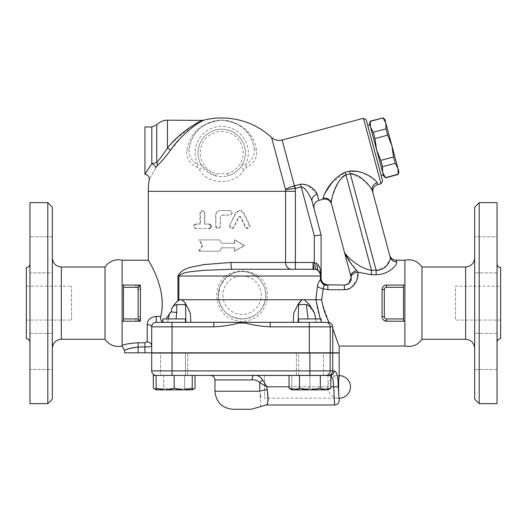 <?xml version="1.0" encoding="UTF-8"?>
<svg xmlns="http://www.w3.org/2000/svg" width="527" height="527" viewBox="0 0 527 527"><rect width="100%" height="100%" fill="white"/><g stroke="black" fill="none" stroke-linecap="round" stroke-linejoin="round"><path stroke-width="0.4" stroke-dasharray="2.63 1.98" d="M71.52 320.073L71.52 286.194L71.52 320.073L26.35 320.073L26.35 286.194L26.35 320.073M26.35 267.558L26.35 338.703M29.967 342.319L29.967 263.948L29.967 342.319M29.967 403.642L29.967 202.625M29.967 272.894L29.967 236.755L29.967 272.894L29.967 236.755L29.967 272.894L52.325 272.894L52.325 236.755L52.325 272.894L52.325 236.755L52.325 272.894L29.967 272.894M29.967 369.513L29.967 333.374L29.967 369.513L29.967 333.374L29.967 369.513L52.325 369.513L52.325 333.374L52.325 369.513L52.325 333.374L52.325 369.513L29.967 369.513M47.805 403.642L47.805 202.625M52.325 207.144L52.325 399.123M52.325 257.96L52.325 348.307L52.325 257.96M105.025 266.998L105.025 339.269M29.967 333.374L52.325 333.374L29.967 333.374M122.106 346.048L122.106 260.219M140.406 321.2L122.106 321.2L123.47 321.2L123.47 285.067L122.106 285.067L123.47 285.067L123.47 300.126L123.47 285.067L135.894 285.067L122.106 285.067M123.47 306.141L123.47 321.2L123.47 306.141M122.172 345.811L122.106 345.383C125.591 344.026 130.933 343.169 138.146 342.807L138.146 346.983C129.444 348.387 124.939 349.572 124.635 350.541C125.861 349.243 130.36 348.057 138.146 346.983L138.146 352.82L124.596 352.82M147.185 341.904L147.185 324.592A4.519 2.26 0 0 1 151.704 326.845L151.704 345.989C151.447 346.588 149.194 346.924 144.925 346.983L144.925 342.807L147.185 341.904A4.519 4.084 -0 0 1 151.704 345.989L151.704 326.845C151.855 324.23 153.357 322.728 156.216 322.333L163.765 322.333L156.216 322.333C153.357 322.728 151.848 324.23 151.704 326.845L151.704 352.82L138.146 352.82M162.876 322.162L163.653 322.326C161.381 321.964 160.399 319.994 160.702 316.417C168.047 288.677 146.69 257.894 148.35 260.285C148.904 261.161 167.698 290.377 160.702 316.417L156.216 316.417L156.216 322.333L293.249 322.333L293.697 313.19L297.663 305.238M147.185 324.592C147.488 319.856 150.498 317.135 156.216 316.417M168.33 318.94L167.612 322.333L163.765 322.333L185.926 322.333L167.612 322.333L169.549 313.42L165.906 318.94M185.464 322.333L185.464 318.94L162.876 318.94L185.464 318.94L162.876 318.94L162.876 322.333L185.464 322.333L162.876 322.333L185.464 322.333L172.026 322.333L172.026 326.845L151.704 326.845A4.519 4.519 0 0 1 156.216 322.333M308.552 185.8L317.195 194.239A6.779 5.501 -15 0 0 312.076 201.307C310.614 196.848 306.108 187.724 301.187 186.861L295.331 188.429A73.675 73.675 0 0 1 295.39 191.334L285.568 191.334L285.568 262.479L231.024 262.479A6.779 0.856 -90 0 0 231.88 269.257L203.119 270.351C193.89 271.589 183.159 271.458 178.837 276.029L177.948 276.029L177.948 300.489L178.837 299.744L179.891 299.744L177.612 301.016L174.279 304.54L171.466 309.323C172.481 306.78 174.239 305.186 176.743 304.54L185.491 304.54L185.926 322.333L190.84 322.333L190.385 313.19L186.446 305.364M171.453 311.905L176.743 312.544L176.044 318.94M229.607 225.352L231.623 228.599L233.632 227.328L238.507 217.131L239.495 216.498L240.477 217.131L245.239 227.328L247.15 228.599L249.047 225.352L243.402 213.066L239.495 210.53L235.529 213.066L229.607 225.352L236.392 212.355L238.006 211.011L240.457 210.55L242.598 211.334L244.073 213.066L249.943 225.484L249.739 227.605L248.138 228.593L246.234 227.769L241.056 217.131L240.147 216.498L239.074 217.038L233.514 227.98L232.091 228.593L230.589 228.184L229.7 226.933L229.851 225.352M196.281 224.08C193.561 225.589 193.561 227.097 196.281 228.599L209.351 228.599C212.229 227.097 212.229 225.589 209.351 224.08L204.924 224.08L204.924 212.789L202.737 210.53L200.563 212.789L200.563 224.08L195.497 224.08C192.698 225.589 192.698 227.097 195.497 228.599L209.351 228.599M215.853 226.34L218.106 228.599L220.358 226.34L220.358 217.308L221.715 215.24L229.831 215.049C232.723 213.54 232.723 212.038 229.831 210.53L220.358 210.53C217.618 210.8 216.116 212.302 215.853 215.049L215.853 226.34L215.668 215.049C215.945 212.302 217.493 210.8 220.319 210.53L230.082 210.53C233.059 212.038 233.059 213.54 230.082 215.049L222.493 215.056L221.109 215.609L220.326 217.157L220.082 227.341L218.955 228.402L217.611 228.573L216.294 227.888L215.668 226.34M202.612 245.542L199.483 251.188L219.759 251.188L221.715 247.795L234.456 247.795L234.456 251.188L243.948 245.542L234.456 239.89L234.456 243.283L221.715 243.283L219.759 239.89L199.483 239.89L202.612 245.542L202.025 245.542L198.804 251.188L219.7 251.188L221.715 247.795L234.851 247.795L234.851 251.188L244.633 245.542L234.851 239.89L234.851 243.283L221.715 243.283L219.7 239.89L198.804 239.89L202.025 245.542M294.804 188.488L294.633 185.814L295.331 188.429L285.542 189.634L271.563 137.448M170.603 150.149C165.709 156.69 161.315 161.822 157.415 165.524L155.867 167.691C147.185 183.244 147.185 183.244 155.867 167.691A4.519 2.24 -149.8 0 0 151.809 163.745L156.763 162.514C159.918 158.838 163.482 154.003 167.461 148.008L170.603 150.149L181.69 136.954M204.14 120.07L203.765 120.248M203.685 120.281L203.211 120.512M201.927 121.151L201.373 121.441M200.267 122.047L199.305 122.593M198.989 122.784L197.157 123.917M195.754 124.84L193.936 126.118M186.584 132.152L182.862 135.742M244.027 169.641C235.622 185.405 207.882 185.484 199.404 169.641L196.979 167.164C189.417 163.64 186.071 158.041 186.94 150.36C189.694 132.6 201.261 122.501 221.656 120.057C242.11 122.448 253.718 132.547 256.491 150.36C257.367 158.041 254.014 163.64 246.452 167.164L244.027 169.641A4.519 1.877 33 0 1 241.61 165.847C241.985 164.852 243.322 164.411 245.622 164.529A4.519 1.983 69.4 0 0 246.452 167.164M227.177 173.686A21.455 21.455 0 0 0 239.311 140.656A21.455 21.455 0 0 0 204.12 140.656A21.455 21.455 0 0 0 216.254 173.686L227.177 173.686L227.756 175.873C223.731 176.92 219.706 176.92 215.681 175.873L215.681 175.873A23.715 23.715 0 0 1 202.269 139.365A23.715 23.715 0 0 1 241.162 139.365A23.715 23.715 0 0 1 227.756 175.873C233.836 174.088 238.461 170.748 241.61 165.847A23.715 23.715 0 0 0 206.162 135.037A23.715 23.715 0 0 0 201.821 165.847L213.929 175.339L215.681 175.873L213.929 175.339M199.404 169.641A4.519 1.877 -33 0 0 201.821 165.847C201.446 164.852 200.108 164.411 197.809 164.529A26.567 26.567 0 0 1 221.715 126.368A26.567 26.567 0 0 1 245.622 164.529C252.137 160.893 254.982 155.531 254.159 148.456A4.519 2.628 -7.9 0 0 256.491 150.36M216.254 173.686L215.681 175.873M179.891 299.744L181.229 299.744L179.891 299.744L181.229 299.744L182.724 300.469L184.457 302.234M186.815 305.923L186.393 305.179M339.164 352.82L151.704 352.82M174.167 352.82L185.464 352.82L174.167 352.82M298.625 352.82L321.213 352.82L298.625 352.82L321.213 352.82L298.625 352.82L298.625 375.408L321.213 375.408L296.365 375.408L323.473 375.408L298.625 375.408L298.625 352.82M185.464 352.82L162.876 352.82L185.464 352.82L185.464 375.408L162.876 375.408L185.464 375.408L162.876 375.408L185.464 375.408L185.464 353.05M305.851 352.82L178.238 352.82L305.851 353.05M181.229 299.744L217.052 299.744C220.049 313.143 228.375 320.409 242.045 321.536C255.714 320.403 264.04 313.143 267.037 299.744L315.844 299.744L317.373 286.484A6.779 2.227 11.6 0 0 323.242 288.756L321.615 299.771L322.208 303.13L329.059 322.452C331.358 323.262 332.557 324.731 332.656 326.845L332.695 352.82M332.695 328.176C340.877 351.549 340.897 351.628 332.761 328.413M168.39 375.408L156.216 375.408A4.519 4.519 0 0 1 151.704 370.889L151.704 353.05L339.164 353.05M160.616 353.05L187.717 353.05L160.616 353.05L187.717 353.05L160.616 353.05L160.616 375.408L160.616 353.05M323.473 353.05L296.365 353.05L323.473 353.05L296.365 353.05L323.473 353.05L323.473 375.408L296.365 375.408L323.473 375.408L323.473 353.05M329.869 375.408C332.537 375.975 333.795 379.769 333.65 386.785L334.638 404.947L333.65 386.785L338.117 386.825C339.25 404.426 339.25 404.426 338.117 386.825C338.275 376.996 336.951 371.687 334.151 370.889A4.519 4.282 90 0 1 329.869 375.408L253.783 375.408L330.785 375.599M332.728 353.05L332.728 370.889L334.151 370.889M264.626 375.632L339.164 375.632C338.446 374.934 338.446 398.913 339.164 398.221L264.626 398.221L264.626 375.632L264.626 398.221M330.785 375.408L153.304 375.408M330.785 388.247L325.567 389.861L327.985 389.861L327.985 388.247L318.954 389.861L309.916 388.247L300.884 389.861L291.853 388.247L291.853 389.861L325.567 389.861L320.35 388.247L309.916 389.861L299.488 388.247L294.27 389.861L289.053 388.247M320.35 375.408L320.35 388.247M299.488 375.408L299.488 388.247M156.097 389.493L158.522 389.861L163.739 388.247L174.167 389.861L184.602 388.247L184.602 375.408L156.097 375.408L195.03 375.408L184.602 375.408L184.602 388.247L189.819 389.861L192.236 389.493M160.524 375.408L156.216 375.408A4.519 4.519 0 0 1 151.704 370.889L309.902 370.889L309.902 375.408L291.853 375.408L309.916 375.408L309.916 388.247L318.954 389.861L327.985 389.861L300.884 389.861L318.954 389.861L327.985 388.247L327.985 389.861M333.65 386.785L266.787 386.785L259.765 382.655C257.723 380.547 255.167 379.631 252.104 379.927A4.519 1.68 -90 0 1 253.783 375.408L210.425 375.408L253.783 375.408C257.354 374.921 260.338 376.443 262.723 379.96L266.787 386.785L267.156 389.565C268.559 398.603 268.302 403.728 266.392 404.953C268.098 404.769 268.348 399.637 267.156 389.565A11.291 1.627 170.3 0 0 259.771 391.218L259.765 382.655A4.519 2.22 -40.7 0 1 262.723 379.96M192.236 389.861L192.236 388.247L183.205 389.861L192.236 389.861M192.236 375.408L192.236 388.247M183.205 389.861L174.167 388.247L165.135 389.861L183.205 389.861L158.522 389.861L153.304 388.247M174.167 375.408L174.167 388.247M291.853 389.861L291.853 375.408L291.853 388.247L300.884 389.861L291.853 389.861L300.884 389.861L309.916 388.247L309.916 375.408M327.985 375.408L327.985 388.247L327.985 375.408M156.097 389.861L165.135 389.861L156.097 388.247L156.097 389.861L158.522 389.861L156.097 389.861M156.097 375.408L156.097 388.247M163.739 375.408L163.739 388.247L158.522 389.861L174.167 389.861L163.739 388.247L163.739 375.408M195.03 388.247L189.819 389.861L184.602 388.247L174.167 389.861L189.819 389.861M328.249 375.408C330.963 375.152 332.451 373.643 332.728 370.889L330.139 370.889A4.519 4.499 90 0 1 325.64 375.408M260.483 406.646L260.648 397.648M260.417 395.309L259.771 391.218L214.944 391.218M251.076 409.288L233.006 409.288M196.281 228.599L195.497 228.599M209.351 224.08L204.41 224.08L204.39 212.493L203.639 211.09L202.223 210.53L200.675 211.09L199.931 212.493L199.911 224.08L195.497 224.08M200.563 224.08L199.911 224.08M204.924 224.08L204.41 224.08M199.483 251.188L198.804 251.188M199.483 239.89L198.804 239.89M234.456 243.283L234.851 243.283M234.456 239.89L234.851 239.89M243.948 245.542L244.633 245.542M234.456 251.188L234.851 251.188M234.456 247.795L234.851 247.795M301.213 300.588L302.86 299.744L304.191 299.744L309.481 304.54L314.487 313.19L316.47 322.333L298.157 322.333L321.47 322.333L316.47 322.333L315.759 318.94M217.052 299.744L218.665 299.198C221.814 312.024 230.141 318.585 243.639 318.888C255.549 317.247 262.808 310.68 265.424 299.198L267.037 299.744M217.111 299.738C215.813 290.397 218.435 282.492 224.989 276.029A2.26 0.329 47.7 0 1 226.07 277.703L220.121 286.181L218.362 296.477L218.665 299.198L218.362 296.477M265.424 299.198A23.715 23.715 0 0 1 240.048 318.861A23.715 23.715 0 0 1 218.33 295.225A23.715 23.715 0 0 1 244.034 271.596A23.715 23.715 0 0 1 265.424 299.198A23.715 23.715 0 0 1 240.048 318.861A23.715 23.715 0 0 1 218.33 295.225A23.715 23.715 0 0 1 244.034 271.596A23.715 23.715 0 0 1 265.424 299.198C266.583 290.72 264.113 283.552 258.019 277.703A2.26 0.329 -47.7 0 1 259.093 276.029C265.648 282.492 268.276 290.397 266.972 299.738M178.837 299.744L178.837 276.029L224.989 276.029C236.353 269.297 247.723 269.297 259.093 276.029L320.423 276.029A6.779 6.107 90 0 0 316.332 269.633L313.703 269.271M258.019 277.703C247.361 269.501 236.715 269.501 226.07 277.703M317.373 286.484C318.071 283.164 319.112 280.851 320.488 279.554A6.779 5.718 48.9 0 0 324.948 285.298C323.769 285.779 323.196 286.932 323.242 288.756L327.866 289.725L327.866 285.067L324.948 285.298M157.415 165.524A4.519 3.505 -132.6 0 0 156.756 162.52L156.756 124.827M167.527 147.929L172.849 142.053M175.834 139.023L194.153 124.609M195.642 123.753L202.546 120.413M144.925 174.187L144.925 126.967M145.386 173.449L151.809 163.745L151.809 126.967M196.979 167.164A4.519 1.983 -69.4 0 0 197.809 164.529C191.301 160.893 188.455 155.531 189.272 148.456A32.746 32.746 0 0 1 254.159 148.456C251.57 131.842 240.74 122.416 221.663 120.189C202.638 122.468 191.841 131.888 189.272 148.456A4.519 2.628 7.9 0 1 186.94 150.36M325.765 322.333L325.64 322.333A4.519 4.499 -90 0 1 330.139 326.845L270.252 326.845L270.252 322.333L325.64 322.333M293.249 322.333L270.252 322.333M298.625 322.333L321.213 322.333L298.625 322.333L321.213 322.333L321.213 318.94L298.625 318.94L321.213 318.94L298.625 318.94L298.625 322.333L309.323 322.333M213.837 322.333L213.837 326.845L172.026 326.845L172.026 352.82M238.962 322.333L239.113 322.998C230.773 325.179 222.348 326.463 213.837 326.845M270.252 326.845C261.741 326.463 253.316 325.179 244.976 322.998L245.127 322.333M329.059 322.452L327.998 322.333M231.88 269.257L291.457 269.257A6.779 5.896 90 0 1 285.568 262.479L295.39 262.479L295.39 269.257L291.457 269.257L313.038 269.257L313.038 262.479L314.316 262.525L313.815 269.277M320.423 278.289L320.423 276.029L321.095 276.029C321.035 273.744 320.093 271.912 318.275 270.529A6.779 6.779 0 0 1 321.095 276.029L321.095 234.97L314.316 235.865L314.316 262.525L316.332 263.236A6.779 1.956 105 0 0 316.332 269.633L318.275 270.529A6.779 3.419 -54.3 0 1 318.275 265.028C320.093 267.795 321.035 271.464 321.095 276.029L321.2 279.494M316.332 263.236L318.275 265.028M321.615 299.771L315.844 299.744M321.47 322.333C318.795 315.265 316.931 307.735 315.864 299.744M320.488 279.554L321.101 278.566A6.779 6.772 9.1 0 0 327.866 285.067L344.394 285.067L344.394 289.725L327.866 289.725M321.095 278.289L322.043 281.78L321.286 279.877M325.897 284.771L322.043 281.78L324.909 284.389M404.894 260.219L404.894 285.067L386.594 285.067L404.894 285.067L404.894 321.2L386.594 321.2L404.894 321.2L404.894 346.048M382.991 319.408L382.088 317.05M404.894 285.067L403.53 285.067L403.53 300.126L403.53 285.067L403.53 287.32L386.594 287.32A2.26 2.26 0 0 0 384.335 289.58L382.075 289.58L382.075 303.13L382.075 289.58A4.519 4.519 0 0 1 386.594 285.067L383.827 286.009L383.043 286.787M382.991 286.853L382.088 289.218M357.886 272.182L356.746 270.641A6.779 4.196 -15 0 0 350.936 276.537L351.14 277.683A6.779 4.875 174.8 0 1 357.886 272.182L356.68 280.417L350.916 287.735M350.172 288.183L344.394 289.725M396.192 260.219L396.693 261.847C397.681 264.258 389.947 274.33 376.146 274.751L371.469 274.751L371.469 270.265L376.146 270.265L376.146 274.751M382.075 303.13L382.075 316.687C382.286 319.375 383.794 320.884 386.594 321.2A4.519 4.519 0 0 1 382.075 316.687L382.075 303.13M421.975 266.998L421.975 339.269M474.675 257.96L474.675 348.307L474.675 257.96M474.675 399.123L474.675 207.144M474.675 351.443L474.675 333.374L474.675 351.443M474.675 236.755L474.675 272.894L474.675 236.755L474.675 272.894L474.675 236.755L497.033 236.755L497.033 272.894L497.033 236.755L497.033 272.894L497.033 236.755L474.675 236.755M474.675 369.513L474.675 333.374L474.675 369.513L497.033 369.513L497.033 333.374L497.033 369.513L497.033 333.374L497.033 369.513L474.675 369.513M479.195 202.625L479.195 403.642M497.033 202.625L497.033 403.642M497.033 263.948L497.033 342.319L497.033 263.948M500.65 338.703L500.65 267.558M403.53 287.32L403.53 321.2L403.53 306.141L403.53 321.2L404.894 321.2M500.65 286.194L500.65 320.073L500.65 286.194L455.48 286.194L455.48 320.073L455.48 286.194M320.284 318.94L321.213 321.608M326.503 284.923L322.267 282.103M322.517 282.446L324.019 283.862M347.28 284.415L347.662 284.224M348.538 283.645L348.867 283.374M350.936 276.537L344.5 252.519L352.662 265.608M344.506 252.552L345.91 254.653M346.964 255.799L348.571 257.387M349.223 257.993L355.87 263.375L360.626 266.458L365.876 268.968L371.469 270.265L345.91 174.878L350.271 173.706L361.792 178.613L370.106 186.808M331.279 183.587L345.211 172.263L349.572 171.091L376.146 270.265L386.179 266.122L390.184 258.895M390.257 258.125L390.151 257.084A6.779 6.502 -15 0 0 396.693 261.847M390.151 257.084L389.644 255.2L390.151 257.084M372.286 190.431L372.951 192.895M344.296 175.524L343.222 176.216M338.881 181.407L337.504 183.857M336.154 186.598L331.812 198.33M331.687 198.804L331.279 200.774M331.16 201.841L331.239 203.02A6.779 6.607 -15 0 0 322.985 198.396L324.283 194.265M381.014 183.725L363.478 118.272M358.367 171.453L358.775 171.565M362.253 172.757L365.521 174.173M366.812 174.799L369.572 176.281M371.614 177.5L372.951 178.376M374.677 179.661L377.24 182.731L377.74 184.602M294.633 185.814L300.489 184.246L307.063 185.089M307.445 185.254L308.46 185.754M366.245 119.873L382.615 180.959M367.708 125.327L381.153 175.504L367.708 125.327M369.888 124.741L383.333 174.918L369.888 124.741M369.598 123.647L383.623 176.011M385.468 177.856L382.688 172.5L382.483 166.71L380.79 160.399L376.614 149.833L374.947 138.581L373.254 132.277L370.534 127.159L370.27 121.131M370.336 121.368L383.089 117.949L385.81 123.068L386.008 128.858L373.254 132.277M386.008 128.858L387.701 135.169L391.884 145.735L384.868 119.557M374.947 138.581L387.701 135.169M382.483 166.71L395.237 163.291L397.957 168.409L398.162 174.2L385.408 177.619M398.899 171.914L391.884 145.735L393.544 156.98L380.79 160.399M393.544 156.98L395.237 163.291M331.503 204.002L331.239 203.02M372.352 190.655A6.779 6.39 -15 0 1 377.24 182.731M148.311 191.334L285.568 191.334A63.853 63.853 0 0 0 285.542 189.634L287.09 188.58M287.459 188.376L289.764 187.309M386.594 287.32L386.594 285.067L403.53 285.067M403.53 321.2L386.594 321.2L386.594 318.94L403.53 318.94M122.106 321.2L123.47 321.2M135.894 321.2C138.687 320.884 140.195 319.375 140.406 316.687L140.406 289.58C140.195 286.892 138.687 285.384 135.894 285.067A4.519 4.519 0 0 1 140.406 289.58L140.406 316.687A4.519 4.519 0 0 1 135.894 321.2L135.894 318.94A2.26 2.26 0 0 0 138.146 316.687L138.146 289.58A2.26 2.26 0 0 0 135.894 287.32L123.47 287.32M308.038 318.94L306.391 304.54L298.598 304.54L297.518 305.541M314.487 313.19L307.333 304.678M298.598 304.54L298.157 322.333M304.191 299.744L302.86 299.744M338.815 379.203L338.742 380.125M338.617 382.299L338.532 384.473M338.505 386.864L338.532 389.381M338.617 391.548L338.742 393.728M338.815 394.651L339.164 398.221A11.291 11.291 0 0 1 327.866 386.923A11.291 11.291 0 0 1 339.164 375.632M61.356 266.998L61.356 339.269M144.925 352.82L144.925 346.983L138.146 346.983M171.466 311.905L171.466 309.323M172.026 353.05L172.026 375.408M309.902 353.05L309.902 370.889L330.139 370.889L330.139 353.05M289.053 386.785L330.785 386.785M252.104 379.927L214.944 379.927M233.632 227.328L234.001 227.328M235.529 213.066L235.951 213.066M243.402 213.066L244.073 213.066M249.047 225.352L249.884 225.352M245.239 227.328L245.964 227.328M240.477 217.131L241.056 217.131M238.507 217.131L239.021 217.131M200.563 212.789L199.911 212.789M204.924 212.789L204.41 212.789M222.849 295.225A19.196 19.196 0 0 0 251.642 311.852A19.196 19.196 0 0 0 251.642 278.605A19.196 19.196 0 0 0 222.849 295.225M167.461 120.189L167.461 148.008M309.204 322.333L309.204 352.82M332.656 326.845L330.139 326.845L330.139 352.82M244.976 322.998L239.113 322.998M295.39 191.334L295.39 262.479L313.038 262.479M465.644 339.269L465.644 266.998M323.203 199.213L322.985 198.396M317.195 194.239L318.842 200.385M282.149 140.063L294.422 185.86M345.211 172.263L345.91 174.878M300.489 184.246L314.316 235.865M384.335 289.58L384.335 316.687A2.26 2.26 0 0 0 386.594 318.94M123.47 318.94L135.894 318.94M135.894 287.32L135.894 285.067M384.335 316.687L382.075 316.687M138.146 316.687L140.406 316.687M138.146 289.58L140.406 289.58M176.743 304.54L176.743 312.544M26.35 286.194L71.52 286.194M52.325 236.755L29.967 236.755L52.325 236.755M296.365 375.408L296.365 353.05L296.365 375.408M187.717 375.408L187.717 353.05L187.717 375.408M239.495 210.53L240.042 210.53M247.15 228.599L247.934 228.599M239.495 216.498L240.042 216.498M202.151 210.53L202.737 210.53M320.785 274L321.095 276.029L320.712 273.783M325.851 284.758L324.658 284.257M323.486 283.454L322.504 282.432M321.813 281.326L321.226 279.606M321.22 279.573L321.292 279.909M321.536 280.693L322.043 281.78L321.536 280.7M321.622 280.917L321.305 279.969M497.033 333.374L474.675 333.374L497.033 333.374M497.033 272.894L474.675 272.894L497.033 272.894M500.65 320.073L455.48 320.073M321.654 280.99L321.312 279.989"/><path stroke-width="0.79" d="M29.967 342.319C29.736 340.139 28.53 338.933 26.35 338.703L26.35 267.558C28.544 267.341 29.743 266.135 29.967 263.948M29.967 202.625L29.967 403.642L47.805 403.642L47.805 202.625L29.967 202.625M47.805 403.642L52.325 399.123L52.325 207.144L47.805 202.625M144.925 174.397C147.935 174.845 149.378 176.591 149.253 179.635A73.405 73.405 0 0 0 148.311 191.334L148.311 260.219L122.106 260.219C116.296 258.981 111.256 260.424 106.974 264.547L105.025 266.998L105.025 339.269L61.356 339.269L61.356 266.998C55.908 266.418 52.898 263.408 52.325 257.96M122.106 260.219L122.106 346.048L124.596 350.56L124.596 352.82L339.164 352.82L339.164 346.048L404.894 346.048L404.894 260.219L396.192 260.219C392.878 260.022 390.698 258.349 389.644 255.2L389.644 255.2M122.106 285.067L123.47 285.067L123.47 321.2L122.106 321.2M122.106 345.383C122.554 347.056 122.554 347.056 122.106 345.383C122.554 347.056 122.554 347.056 122.106 345.383C125.584 344.026 130.927 343.169 138.146 342.807L138.146 346.983C129.444 348.387 124.939 349.572 124.635 350.541C125.861 349.243 130.36 348.057 138.146 346.983L144.925 346.983C149.181 346.924 151.44 346.595 151.704 345.989A4.519 4.084 180 0 0 147.185 341.904L144.925 342.807L138.146 342.807L144.925 342.807L144.925 352.82M185.464 322.333L185.464 318.94L162.876 318.94L162.876 322.333L172.026 322.333L172.026 326.845L213.837 326.845L213.837 322.333L156.216 322.333A4.519 4.519 0 0 0 151.704 326.845A4.519 2.26 0 0 0 147.185 324.592L147.185 324.579M172.026 352.82L172.026 326.845L151.704 326.845L151.704 352.82M156.216 322.333L156.216 316.417C150.498 317.135 147.488 319.856 147.185 324.592L147.185 341.904M156.216 316.417L160.702 316.417C168.047 288.677 146.69 257.894 148.35 260.285C148.904 261.161 167.698 290.377 160.702 316.417L160.63 318.848L161.176 320.554L162.876 322.162M176.044 318.94L176.743 312.544L171.466 311.905L169.549 313.42L168.33 318.94M170.82 312.056L165.906 318.94M186.393 305.179L190.385 313.19L190.84 322.333L185.926 322.333L185.491 304.54L186.815 305.923M176.743 312.544L176.743 304.54C174.239 305.186 172.481 306.78 171.466 309.323L174.246 304.593M184.457 302.234L186.018 304.54C184.819 302.175 183.218 300.574 181.229 299.744L179.891 299.744L177.612 301.016L177.948 300.489L174.279 304.54M231.024 262.479L203.119 264.666C193.857 267.149 182.566 266.879 177.948 276.029C182.566 266.879 193.857 267.149 203.119 264.666L231.024 262.479A6.779 0.856 -90 0 0 231.88 269.257L313.038 269.257L295.39 269.257L295.39 262.479L231.024 262.479M171.097 311.938L171.453 311.905M204.14 120.07L204.173 120.057A73.405 73.405 0 0 1 221.715 117.929C240.786 118.173 257.4 124.682 271.563 137.448L285.542 189.634L295.331 188.429L301.187 186.861C306.115 187.731 310.614 196.861 312.076 201.307L321.095 234.97L314.316 235.865L314.316 262.525L313.815 269.277L313.038 269.257L313.038 262.479L295.39 262.479L295.39 191.334A73.675 73.675 0 0 0 295.331 188.429L294.633 185.814L294.804 188.488M167.467 148.001L167.461 148.008C178.646 133.344 198.916 120.953 203.093 120.189C198.798 121.019 178.679 133.338 167.461 148.008L170.603 150.149C181.169 134.28 200.122 120.953 204.173 120.057C200.24 120.887 181.143 134.286 170.603 150.149C165.689 156.717 161.295 161.842 157.415 165.524L155.867 167.691C147.185 183.244 147.185 183.244 155.867 167.691A4.519 2.24 30.2 0 0 151.809 163.745L145.386 173.449M203.211 120.512L201.927 121.151M201.373 121.441L200.267 122.047M197.157 123.917L195.754 124.84M193.936 126.118L186.584 132.152M182.862 135.742L181.69 136.954M176.743 304.54L185.893 304.738M332.695 328.176C340.877 351.549 340.897 351.628 332.761 328.413L332.761 352.82M332.761 328.413L332.715 326.845C332.596 324.678 331.371 323.209 329.046 322.438L328.993 322.333C325.462 315.456 322.998 307.939 321.615 299.771L323.242 288.756L327.866 289.725L344.394 289.725C353.446 290.002 359.071 278.776 357.886 272.182L371.469 274.751L357.886 272.182A6.779 4.875 174.8 0 0 351.14 277.683C351.45 281.589 349.197 284.046 344.394 285.067L325.897 284.771M289.053 386.785L266.787 386.785L262.723 379.96C260.345 376.443 257.36 374.928 253.783 375.408A4.519 1.68 -90 0 0 252.104 379.927C255.173 379.638 257.729 380.547 259.765 382.655L266.787 386.785L267.156 389.565C268.559 398.603 268.302 403.728 266.392 404.953C268.098 404.769 268.348 399.637 267.156 389.565A11.291 1.627 -9.7 0 0 259.771 391.218L214.944 391.218C216.011 402.193 222.032 408.214 233.006 409.288L251.076 409.288L266.359 404.993L334.645 404.993C337.392 404.729 338.894 403.221 339.164 400.48L339.164 398.221A11.291 11.291 0 0 0 350.455 386.923A11.291 11.291 0 0 0 339.164 375.632C338.446 374.934 338.446 398.913 339.164 398.221C338.446 398.913 338.446 374.934 339.164 375.632L339.164 353.05L151.704 353.05L151.704 370.889A4.519 4.519 0 0 0 156.216 375.408M332.728 353.05L332.728 370.889L330.139 370.889A4.519 4.499 90 0 1 325.64 375.408M330.785 375.599L333.031 379.46L333.65 386.785L338.117 386.825C339.25 404.426 339.25 404.426 338.117 386.825C338.281 377.029 336.957 371.719 334.151 370.889L332.728 370.889C332.451 373.643 330.963 375.152 328.249 375.408M174.167 375.408L174.167 388.247L183.205 389.861L156.097 389.861L153.304 388.247L153.304 375.408L330.785 375.408L330.785 388.247L325.567 389.861L309.916 389.861L320.35 388.247L325.567 389.861L327.985 389.861L330.785 388.247M320.35 375.408L320.35 388.247M289.053 375.408L289.053 388.247L294.27 389.861L291.853 389.861L289.053 388.247M309.916 389.861L294.27 389.861L299.488 388.247L309.916 389.861M299.488 375.408L299.488 388.247M183.205 389.861L192.236 388.247L192.236 389.861L183.205 389.861L189.819 389.861M192.236 375.408L192.236 388.247M156.097 375.408L156.097 388.247L165.135 389.861L174.167 388.247M156.097 389.861L156.097 388.247M160.524 375.408L168.39 375.408M153.304 388.247L156.097 389.493M192.236 389.493L195.03 388.247L195.03 375.408M329.869 375.408A4.519 4.282 -90 0 0 334.151 370.889M333.65 386.785L334.638 404.947L333.65 386.785L330.785 386.785M262.723 379.96A4.519 2.22 -40.7 0 0 259.765 382.655L259.758 382.648M259.771 391.218C261.221 411.251 261.221 411.251 259.771 391.218L259.765 382.655M260.648 397.648L260.417 395.309M208.975 228.599C211.94 227.097 211.94 225.589 208.975 224.08M298.018 304.619L301.213 300.588M317.373 286.484A6.779 2.227 11.6 0 0 323.242 288.756C323.196 286.932 323.769 285.779 324.948 285.298A6.779 5.718 48.9 0 1 320.488 279.554L320.423 278.289L320.488 279.554C319.112 280.851 318.071 283.164 317.373 286.484L315.844 299.744L181.229 299.744M202.546 120.413L167.461 120.189L167.461 148.008C163.469 154.022 159.898 158.858 156.756 162.52L156.796 162.474M172.849 142.053L175.834 139.023M194.153 124.609L195.642 123.753M156.756 162.52L156.756 124.827L151.809 126.967L151.809 163.745L156.756 162.52A4.519 3.505 -132.6 0 1 157.415 165.524M151.809 126.967L144.925 126.967L144.925 174.187M328.064 322.333L329.046 322.438M330.264 352.82L330.264 326.845A4.519 4.499 -90 0 0 325.765 322.333L270.252 322.333L270.252 326.845L332.715 326.845M270.252 322.333L245.127 322.333L244.976 322.998C253.316 325.179 261.741 326.463 270.252 326.845M213.837 326.845C222.348 326.463 230.773 325.179 239.113 322.998L238.962 322.333L213.837 322.333M245.127 322.333L238.962 322.333M298.625 322.333L298.625 318.94L321.213 318.94L321.213 322.333L309.323 322.333L309.323 352.82M148.311 191.334L285.568 191.334L285.568 262.479A6.779 5.896 90 0 0 291.457 269.257L231.88 269.257L203.119 270.351C193.89 271.589 183.159 271.458 178.837 276.029L177.948 276.029L177.948 300.489L178.837 299.744L178.837 276.029L320.423 276.029L320.423 278.289L321.095 278.289L321.095 276.029C321.022 273.73 320.087 271.906 318.275 270.529L316.332 269.633A6.779 6.107 90 0 1 320.423 276.029L321.095 276.029C321.035 271.464 320.093 267.795 318.275 265.028A6.779 3.419 -54.3 0 0 318.275 270.529A6.779 6.779 0 0 1 321.095 276.029L321.095 234.97L312.076 201.307A6.779 5.501 -15 0 1 317.195 194.239C315.693 190.609 309.705 183.6 300.489 184.246L294.633 185.814M318.275 265.028L316.338 263.236A6.779 1.956 -75 0 0 316.332 269.633L313.038 269.257L231.88 269.257M316.332 263.236L313.038 262.479M179.891 299.744L178.837 299.744M320.488 279.554L321.101 278.566L321.187 279.402L321.101 278.566L320.488 279.554M321.226 279.606L321.437 280.41M309.514 304.58L304.191 299.744M404.894 321.2L403.53 321.2L403.53 318.94L386.594 318.94A2.26 2.26 0 0 1 384.335 316.687L382.075 316.687L382.075 303.13L382.075 316.687A4.519 4.519 0 0 0 386.594 321.2L383.827 320.258L382.991 319.408M382.075 303.13L382.075 289.58C382.286 286.892 383.794 285.384 386.594 285.067A4.519 4.519 0 0 0 382.075 289.58L382.075 303.13M382.088 289.218L382.075 289.573L384.335 289.58A2.26 2.26 0 0 1 386.594 287.32L403.53 287.32L403.53 285.067L404.894 285.067M350.916 287.735L350.172 288.183M396.693 261.847A6.779 6.502 165 0 1 390.151 257.084L372.352 190.655L390.151 257.084C391.074 259.897 386.232 270.773 376.146 270.265L376.146 274.751C389.947 274.33 397.681 264.264 396.693 261.847L396.192 260.219M474.675 257.96C474.102 263.408 471.092 266.418 465.644 266.998L465.644 339.269L421.975 339.269C417.72 345.159 412.028 347.418 404.894 346.048M421.975 339.269L421.975 266.998C417.72 261.109 412.028 258.849 404.894 260.219M474.675 207.144L474.675 399.123L479.195 403.642L479.195 202.625L474.675 207.144M479.195 403.642L497.033 403.642L497.033 202.625L479.195 202.625M497.033 342.319C497.257 340.126 498.456 338.927 500.65 338.703L500.65 267.558C498.47 267.327 497.264 266.128 497.033 263.948M321.615 299.771L315.864 299.744L320.284 318.94M321.213 321.608L321.47 322.333M324.948 285.298L327.866 285.067A6.779 6.772 9.1 0 1 321.101 278.566L321.187 279.402L321.101 278.566M324.909 284.389L326.503 284.923M321.292 279.909L321.2 279.475M309.481 304.54L314.487 313.19L315.759 318.94M322.267 282.103L321.997 281.675M321.477 280.535L321.239 279.685M357.886 272.182L356.746 270.641C351.39 264.686 347.306 258.645 344.5 252.519L350.936 276.537A6.779 4.196 -15 0 1 356.746 270.641L352.662 265.608M350.936 276.537L351.14 277.683L348.867 283.374M321.977 281.629L322.517 282.446M324.019 283.862L327.866 285.067L327.866 289.725M344.394 289.725L344.394 285.067L347.28 284.415M347.662 284.224L348.538 283.645M358.367 171.453L349.572 171.091L350.271 173.706C360.857 173.91 370.738 186.966 372.352 190.655A6.779 6.39 165 0 1 377.24 182.731C375.567 179.747 363.959 169.766 349.572 171.091L345.211 172.263C330.06 179.114 323.315 195.879 322.985 198.396A6.779 6.607 165 0 1 331.239 203.02L344.5 252.519L331.239 203.02C331.226 200.115 334.704 181.235 345.91 174.878L350.271 173.706L376.146 270.265L371.469 270.265C358.419 268.487 345.916 255.384 344.5 252.519L344.506 252.552M345.91 254.653L346.964 255.799M348.571 257.387L349.223 257.993M390.184 258.895L390.257 258.125M344.296 175.524L345.91 174.878L371.469 270.265L371.469 274.751L376.146 274.751M381.014 183.725L382.615 180.959L366.245 119.873L363.478 118.272L381.014 183.725L377.74 184.602C373.874 186.057 372.273 188.818 372.951 192.895L372.352 190.655M372.286 190.431L370.106 186.808M343.222 176.216L338.881 181.407M337.504 183.857L336.154 186.598M331.812 198.33L331.687 198.804M331.279 200.774L331.16 201.841M358.775 171.565L362.253 172.757M365.521 174.173L366.812 174.799M369.572 176.281L371.614 177.5M372.951 178.376L374.677 179.661M324.283 194.265L331.279 183.587M322.985 198.396L323.203 199.213L318.842 200.385L317.195 194.239M307.063 185.089L307.445 185.254M367.708 125.327L369.888 124.741M376.614 149.833L369.598 123.647L370.27 121.131L370.534 127.159L373.254 132.277L374.947 138.581L376.614 149.833L380.79 160.399L382.483 166.71L382.688 172.5L376.614 149.833M383.623 176.011L382.688 172.5L385.408 177.619L383.623 176.011M373.254 132.277L386.008 128.858L385.81 123.068L383.089 117.949L370.336 121.368M383.089 117.949L370.27 121.131M383.024 117.712L384.868 119.557L391.884 145.735L387.701 135.169L386.008 128.858M395.237 163.291L393.544 156.98L391.884 145.735L398.899 171.914L398.221 174.437L397.957 168.409L395.237 163.291L382.483 166.71M385.408 177.619L398.162 174.2M387.701 135.169L374.947 138.581M380.79 160.399L393.544 156.98M331.239 203.02L331.503 204.008C330.054 200.135 327.287 198.541 323.203 199.213M287.09 188.58L287.459 188.376M289.764 187.309L294.422 185.86C290.417 186.848 287.452 188.099 285.542 189.634A63.853 63.853 0 0 1 285.568 191.334L295.39 191.334M403.53 318.94L403.53 287.32M386.594 318.94L386.594 321.2L403.53 321.2M123.47 321.2L140.406 321.2L140.406 285.067L123.47 285.067L140.406 285.067L140.406 321.2L138.146 318.94L123.47 318.94M403.53 285.067L386.594 285.067L386.594 287.32M123.47 287.32L138.146 287.32L140.406 285.067M297.518 305.541L298.598 304.54L306.391 304.54C309.771 305.581 312.465 308.466 314.487 313.19M297.663 305.238L293.697 313.19L293.249 322.333M298.157 322.333L298.598 304.54M302.86 299.744C300.864 300.574 299.27 302.175 298.071 304.54M307.333 304.678L306.391 304.54L308.038 318.94M186.446 305.364L186.011 304.843M339.164 375.632L338.815 379.203M338.742 380.125L338.617 382.299M338.532 384.473L338.505 386.864M338.532 389.381L338.617 391.548M338.742 393.728L338.815 394.651M138.146 346.983L138.146 352.82M171.466 309.323L171.466 311.905M330.139 353.05L330.139 370.889L309.902 370.889L309.902 375.408M309.902 353.05L309.902 370.889L172.026 370.889L172.026 375.408M172.026 353.05L172.026 370.889L151.704 370.889M214.944 391.218L214.944 379.927L252.104 379.927M239.113 322.998L244.976 322.998M321.095 278.289L320.423 278.289M377.74 184.602L377.24 182.731M294.422 185.86L282.149 140.063L363.478 118.272M345.91 174.878L345.211 172.263M314.316 235.865L300.489 184.246M384.335 316.687L384.335 289.58M138.146 287.32L138.146 318.94M61.356 339.269C55.875 339.81 52.858 342.82 52.325 348.307M105.025 266.998L61.356 266.998M105.025 339.269C109.28 345.159 114.972 347.418 122.106 346.048M192.236 389.861L195.03 388.247M214.944 379.927C214.667 377.187 213.165 375.679 210.425 375.408M204.173 120.057L203.093 120.189M167.461 120.189C163.251 120.255 159.681 121.803 156.756 124.827M321.174 279.323L321.174 279.323C321.404 281.194 323.17 284.903 327.866 285.067L325.851 284.758M324.658 284.257L323.486 283.454M322.504 282.432L321.813 281.326M321.286 279.877L321.536 280.693L321.279 279.87M321.622 280.917L321.305 279.969M465.644 266.998L421.975 266.998M465.644 339.269C471.125 339.81 474.142 342.82 474.675 348.307M321.654 280.99L321.312 279.989M381.153 175.504L383.333 174.918M398.221 174.437L385.468 177.856M318.842 200.385C314.968 201.841 313.367 204.608 314.046 208.679M271.563 137.448C274.653 140.136 278.184 141.005 282.149 140.063"/></g></svg>
